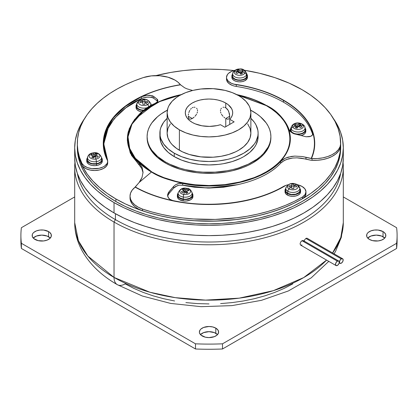 <?xml version="1.0" encoding="UTF-8"?>
<svg xmlns="http://www.w3.org/2000/svg" width="418" height="418" viewBox="0 0 418 418"><rect width="100%" height="100%" fill="white"/><g stroke="black" fill="none" stroke-linecap="round" stroke-linejoin="round"><path stroke-width="0.63" d="M115.891 201.528A131.675 76.024 0 0 0 259.39 218.008A131.675 76.024 0 0 0 340.675 147.768L340.043 155.224L338.146 162.602L335.006 169.839L330.654 176.861L325.131 183.606L318.485 190.007L310.788 196L302.11 201.528L292.537 206.539L282.155 210.98L271.073 214.815L259.39 218.008L247.226 220.521L234.691 222.334L221.906 223.426L209 223.792L196.094 223.426L183.309 222.334L170.774 220.521L158.61 218.008L146.927 214.815L135.845 210.98L125.463 206.539L115.891 201.528L107.212 196L99.515 190.007L92.869 183.606L87.346 176.861L82.994 169.839L79.854 162.602L77.957 155.224L77.325 147.768A131.675 76.024 0 0 0 115.891 201.528L115.891 198.947L115.891 201.528M340.675 145.323L340.069 148.432L338.371 151.4L335.654 154.106L332.038 156.436L327.675 158.291L322.748 159.587L317.461 160.277L312.047 160.324A26.334 15.205 0 0 0 340.675 145.323L340.064 136.132L338.178 128.734L335.048 121.481L330.695 114.438L325.167 107.677L318.516 101.26L310.804 95.252L302.11 89.713L289.162 83.156L274.84 77.633L259.39 73.234L244.342 70.234A131.675 76.024 180 0 1 302.11 89.713A131.675 76.024 180 0 1 340.675 143.468A131.675 76.024 180 0 1 340.675 143.599L340.675 145.323A131.675 76.024 0 0 0 340.675 145.192A131.675 76.024 180 0 1 259.39 215.427A131.675 76.024 180 0 1 115.891 198.947A131.675 76.024 180 0 1 77.325 145.192A131.675 76.024 0 0 0 81.923 165.105L79.519 159.023L77.994 152.847L77.325 145.145M114.03 212.924A134.309 77.544 0 0 0 260.398 229.733A134.309 77.544 0 0 0 343.309 158.093L342.666 165.69L340.727 173.219L337.525 180.602L333.089 187.766L327.451 194.647L320.674 201.173L312.821 207.286L303.97 212.924L294.204 218.034L283.618 222.569L272.311 226.478L260.398 229.733L247.989 232.298L235.203 234.143L222.167 235.261L209 235.637L195.833 235.261L182.797 234.143L170.011 232.298L157.602 229.733L145.689 226.478L134.382 222.569L123.796 218.034L114.03 212.924L105.179 207.286L97.326 201.173L90.549 194.647L84.911 187.766L80.475 180.602L77.273 173.219L75.334 165.69L74.691 158.093A134.309 77.544 0 0 0 114.03 212.924L114.03 202.599L114.03 212.924M333.365 118.487A134.309 77.544 180 0 1 343.309 147.768A134.309 77.544 180 0 1 260.398 219.413A134.309 77.544 180 0 1 114.03 202.599A134.309 77.544 180 0 1 74.691 147.768A134.309 77.544 180 0 1 84.635 118.487M84.911 118.095L80.475 125.259L77.273 132.642L75.334 140.171L74.691 147.768L75.334 155.371L77.273 162.9L80.475 170.283L84.911 177.446L90.549 184.322L97.326 190.854L105.179 196.962L114.03 202.599L123.796 207.715L134.382 212.245L145.689 216.158L157.602 219.413L170.011 221.974L182.797 223.823L195.833 224.941L209 225.312L222.167 224.941L235.203 223.823L247.989 221.974L260.398 219.413L272.311 216.158L283.618 212.245L294.204 207.715L303.97 202.599L312.821 196.962L320.674 190.854L327.451 184.322L333.089 177.446L337.525 170.283L340.727 162.9L342.666 155.371L343.309 147.768L342.666 140.171L340.727 132.642L337.525 125.259L333.089 118.095M77.34 146.483A131.675 76.024 0 0 0 77.325 147.768L77.325 145.192L77.957 152.643L79.854 160.021L82.994 167.257L87.346 174.285L92.869 181.025L99.515 187.426L107.212 193.419L115.891 198.947L125.463 203.958L135.845 208.399L146.927 212.234L158.61 215.427L170.774 217.94L183.309 219.753L196.094 220.845L209 221.211L221.906 220.845L234.691 219.753L247.226 217.94L236.713 219.513L215.202 221.127L193.529 220.688L182.812 219.696L172.273 218.196L161.985 216.2L152.016 213.723L142.434 210.782L138.212 208.895L134.732 206.555L132.145 203.859L130.557 200.917L130.024 197.85M155.935 75.611A131.675 76.024 180 0 1 233.939 70.543L221.906 69.534L209 69.169L196.094 69.534L183.309 70.626L170.774 72.439L155.935 75.611M340.675 147.768L340.675 145.192L340.043 152.643L338.146 160.021L335.006 167.257L330.654 174.285L325.131 181.025L318.485 187.426L310.788 193.419L302.11 198.947L292.537 203.958L282.155 208.399L271.073 212.234L259.39 215.427L247.226 217.94L257.467 215.876L267.384 213.332L276.909 210.322L285.969 206.873L294.507 203.002L302.46 198.743L302.46 197.019A131.675 76.024 180 0 1 142.434 209.063L142.434 210.782A131.675 76.024 0 0 0 302.46 198.743A13.167 7.602 0 0 0 305.966 193.576L305.966 191.857A13.167 7.602 180 0 1 302.46 197.019L294.507 201.283L285.969 205.149L276.909 208.603L267.384 211.607L257.467 214.152L247.221 216.216L236.713 217.788L215.202 219.408L193.529 218.964L182.812 217.971L172.273 216.472L161.985 214.481L152.016 212.004L142.434 209.063L138.212 207.171L134.732 204.836L132.145 202.134L130.557 199.193L130.024 196.126L130.573 193.064L132.187 190.122L135.134 187.149L142.987 191.157L151.494 194.699L160.564 197.735L170.11 200.238L180.038 202.181L190.253 203.545L200.65 204.324L211.127 204.501L221.587 204.083L231.922 203.064L242.032 201.46L251.814 199.287L261.177 196.564L270.028 193.32L278.278 189.584L285.849 185.399A13.167 7.602 180 0 1 288.023 184.772L285.849 185.399A105.738 61.049 180 0 1 135.134 187.149L135.312 186.971A105.43 60.871 0 0 0 284.522 185.911L285.243 185.623M181.804 185.09L194.511 187.243L209 188.069L223.489 187.243L238.26 184.599L207.767 188.063L181.799 185.09M258.115 133.149L257.88 130.369L255.999 124.919L254.379 122.296L250.873 118.331A49.115 28.356 180 0 1 258.115 133.149L257.88 135.928L255.999 141.378L254.379 144.001L249.839 148.902L243.731 153.202L236.285 156.724L232.152 158.156L227.794 159.347L218.583 160.961L209 161.505L199.417 160.961L190.206 159.347L181.715 156.724L174.269 153.202L174.269 156.64A49.115 28.356 0 0 1 159.885 136.587L160.831 142.12L163.621 147.439L168.161 152.345L174.269 156.64A49.115 28.356 0 0 0 227.794 162.785A49.115 28.356 0 0 0 258.115 136.587L258.115 133.149A49.115 28.356 180 0 1 227.794 159.347A49.115 28.356 180 0 1 174.269 153.202L174.269 156.64L181.715 160.167L190.206 162.785L199.417 164.399L209 164.948L218.583 164.399L223.259 163.725L232.152 161.599L240.157 158.511L243.731 156.64L249.839 152.345L254.379 147.439L255.999 144.821L257.88 139.366L258.115 136.587M147.12 137.125A61.89 35.729 0 0 0 147.11 137.663L147.408 141.169L148.301 144.633L149.775 148.035L151.823 151.337L157.544 157.513L165.241 162.931A61.89 35.729 0 0 0 232.685 170.675A61.89 35.729 0 0 0 270.89 137.663L270.89 136.587A61.89 35.729 180 0 1 232.685 169.598A61.89 35.729 180 0 1 165.241 161.855L165.241 162.931L169.739 165.282L179.824 169.175L185.315 170.675L196.925 172.707L202.934 173.224L215.066 173.224L226.964 171.855L232.685 170.675L243.386 167.372L248.261 165.282L252.759 162.931L260.456 157.513L263.58 154.508L268.225 148.035L269.699 144.633L270.592 141.169L270.89 137.663M270.89 136.587L270.592 133.086L269.699 129.617L268.225 126.215L266.177 122.918L260.456 116.737L256.84 113.921L250.638 110.153A61.89 35.729 180 0 1 252.759 111.324A61.89 35.729 180 0 1 270.89 136.587L270.592 140.093L269.699 143.562L268.225 146.964L263.58 153.432L260.456 156.442L256.84 159.258L248.261 164.211L238.176 168.099L232.685 169.598L226.964 170.779L215.066 172.148L202.934 172.148L196.925 171.631L185.315 169.598L179.824 168.099L169.739 164.211L165.241 161.855A61.89 35.729 180 0 1 147.11 136.587A61.89 35.729 180 0 1 167.362 110.153L161.16 113.921L157.544 116.737L151.823 122.918L149.775 126.215L148.301 129.617L147.408 133.086L147.11 136.587L147.408 140.093L148.301 143.562L149.775 146.964L151.823 150.261L157.544 156.442L165.241 161.855L165.241 162.931A61.89 35.729 0 0 1 147.11 137.663L147.11 136.587M174.269 153.202A49.115 28.356 180 0 1 159.885 133.149A49.115 28.356 180 0 1 167.127 118.331L163.621 122.296L160.831 127.615L160.12 130.369L160.12 135.928L160.831 138.682L163.621 144.001L168.161 148.902L174.269 153.202M215.798 333.287A9.614 5.549 0 0 0 200.488 334.63L203.66 332.597L209 331.662L214.34 332.597L217.512 334.63A9.614 5.549 0 0 0 215.798 333.287L215.798 328.125L215.798 333.287M202.202 335.973A9.614 5.549 180 0 1 199.386 332.049A9.614 5.549 180 0 1 205.322 326.923A9.614 5.549 180 0 1 215.798 328.125L212.678 326.923L209 326.5L203.66 327.435L201.006 328.966L200.117 329.927L199.386 332.049L199.574 333.136L201.006 335.137L205.322 337.18L209 337.603L214.34 336.668L216.994 335.137L217.882 334.175L218.614 332.049L217.882 329.927L215.798 328.125A9.614 5.549 180 0 1 218.614 332.049A9.614 5.549 180 0 1 212.678 337.18A9.614 5.549 180 0 1 202.202 335.973M383.024 236.74A9.614 5.549 0 0 0 367.72 238.082L370.891 236.05L376.231 235.115L381.571 236.05L384.738 238.082A9.614 5.549 0 0 0 383.024 236.74L383.024 231.577L383.024 236.74M369.434 239.425A9.614 5.549 180 0 1 366.617 235.501A9.614 5.549 180 0 1 372.553 230.375A9.614 5.549 180 0 1 383.024 231.577L378.107 230.057L374.356 230.057L370.891 230.888L368.237 232.418L367.349 233.38L366.8 234.42L366.8 236.583L367.349 237.628L369.434 239.425L372.553 240.627L378.107 240.946L381.571 240.115L384.22 238.584L385.657 236.583L385.657 234.42L384.22 232.418L383.024 231.577A9.614 5.549 180 0 1 385.84 235.501A9.614 5.549 180 0 1 379.91 240.627A9.614 5.549 180 0 1 369.434 239.425M48.566 236.74A9.614 5.549 0 0 0 33.262 238.082L36.429 236.05L41.769 235.115L47.109 236.05L50.28 238.082A9.614 5.549 0 0 0 48.566 236.74L48.566 231.577L48.566 236.74M34.976 239.425A9.614 5.549 180 0 1 32.16 235.501A9.614 5.549 180 0 1 38.09 230.375A9.614 5.549 180 0 1 48.566 231.577L43.644 230.057L39.893 230.057L36.429 230.888L33.78 232.418L32.891 233.38L32.343 234.42L32.343 236.583L33.78 238.584L38.09 240.627L43.644 240.946L47.109 240.115L49.763 238.584L51.2 236.583L51.2 234.42L49.763 232.418L48.566 231.577A9.614 5.549 180 0 1 51.383 235.501A9.614 5.549 180 0 1 45.447 240.627A9.614 5.549 180 0 1 34.976 239.425M20.952 238.082A188.1 108.596 0 0 0 21.386 248.459L195.499 348.983A188.1 108.596 0 0 0 222.501 348.983L396.614 248.459A188.1 108.596 0 0 0 397.048 238.082M20.9 235.501L20.9 240.663A188.1 108.596 0 0 0 21.386 248.459L21.386 243.297A188.1 108.596 180 0 1 20.9 235.501A188.1 108.596 180 0 1 21.386 227.706L74.691 196.93L21.386 227.706A188.1 108.596 180 0 0 21.386 243.297L21.386 248.459L195.499 348.983A188.1 108.596 0 0 0 222.501 348.983L222.501 343.821A188.1 108.596 180 0 1 195.499 343.821L195.499 348.983L195.499 343.821L21.386 243.297L195.499 343.821A188.1 108.596 180 0 0 222.501 343.821L222.501 348.983L396.614 248.459A188.1 108.596 0 0 0 397.1 240.663L397.1 235.501A188.1 108.596 180 0 1 396.614 243.297L396.614 248.459L396.614 243.297L222.501 343.821L396.614 243.297A188.1 108.596 180 0 0 396.614 227.706A188.1 108.596 180 0 1 397.1 235.501M343.309 196.93L396.614 227.706L343.309 196.93M167.576 195.331L167.921 197.019L169.729 199.234L172.759 200.535C210.5 208.775 255.393 202.986 283.488 186.433L284.522 185.911L283.488 186.433C251.845 204.836 205.75 207.903 172.759 200.541L169.729 199.234L168.642 198.21L167.597 195.708L168.151 193.027L173.71 186.323L175.45 184.834L178.92 183.465L182.723 183.455C219.001 191.021 262.718 181.193 280.588 161.484L282.683 159.692L285.212 158.239L288.133 157.147L294.836 156.097L302.204 156.531L311.144 158.526A105.43 60.871 0 0 0 283.55 100.398L283.482 102.18C299.016 111.256 308.777 122.113 312.779 134.758C308.777 122.113 299.016 111.256 283.488 102.185L283.488 100.419C299.016 109.5 308.782 120.358 312.779 132.997L312.779 134.476L312.779 132.997L312.883 134.011L311.844 135.719L309.404 136.702L306.096 136.775L293.713 133.671L290.703 131.837L289.078 129.648C285.745 120.306 278.294 112.254 266.726 105.493L266.726 105.493C278.294 112.254 285.745 120.306 289.078 129.648L289.982 131.127L293.713 133.671L306.096 136.775L310.773 136.32L312.565 134.936L312.894 133.776M107.666 163.417L106.454 166.134L103.617 168.407L99.547 169.938L94.792 170.507L90.006 170.048L85.831 168.616L82.837 166.406L81.923 165.105L81.923 163.381A131.675 76.024 180 0 1 77.325 143.468A131.675 76.024 180 0 1 143.285 77.591A26.334 15.205 180 0 1 174.917 80.068L177.869 82.095L180.539 84.828A105.43 60.871 0 0 0 107.546 160L107.248 159.169C92.827 123.153 129.204 102.562 141.456 96.757L146.927 95.32L149.743 95.278L152.993 96.035L153.683 96.459L153.683 98.225L152.11 97.462L152.11 95.691L152.993 96.035L157.152 99.186L157.837 100.116L157.377 101.757L155.198 103.377C142.888 108.56 133.922 117.986 128.31 131.654C124.444 147.371 133.854 158.077 139.22 163.292L142.099 167.404L143.045 172.263L142.021 177.431L139.137 182.483L151.462 171.986A1.317 0.758 -60 0 1 151.677 171.835L157.57 174.917L163.96 177.655L177.974 181.982L193.184 184.641L209 185.54L224.816 184.641L240.026 181.982L254.039 177.655L260.43 174.917L266.323 171.835L271.669 168.428L276.408 164.739L280.499 160.799L283.9 156.651L286.581 152.324L288.514 147.867L289.679 143.327L290.071 138.739L289.679 134.152L288.514 129.606L286.581 125.149L283.9 120.828L280.499 116.674L276.408 112.735L271.669 109.046L266.323 105.639L260.43 102.556L254.039 99.818L247.216 97.457L237.215 94.86L266.323 105.639A1.317 0.758 -60 0 1 266.538 105.545L236.698 94.593A81.374 46.983 180 0 1 266.538 105.545L236.342 94.411L266.538 105.545A1.317 0.758 120 0 0 266.323 105.639C285.395 113.994 307.972 146.885 266.323 171.835C247.09 183.199 218.64 187.102 197.536 185.069C176.161 182.441 160.873 178.026 151.677 171.835A1.317 0.758 120 0 0 151.462 171.986C160.695 178.204 176.035 182.635 197.495 185.273C218.677 187.311 247.237 183.397 266.538 171.986C308.343 146.948 285.682 113.926 266.538 105.545A81.374 46.983 180 0 1 266.538 171.986A81.374 46.983 180 0 1 151.462 171.986L139.137 182.483L135.312 186.971A105.43 60.871 0 0 0 284.522 185.911L285.849 185.399M305.966 191.857A13.167 7.602 180 0 0 302.11 186.48L297.574 184.772A13.167 7.602 180 0 1 302.11 186.48L304.915 188.879L305.966 191.71L305.103 194.558L302.46 197.019L302.46 198.743L305.103 196.282L305.966 193.429M167.597 195.708L167.675 194.354L169.003 191.768L169.003 193.539L173.71 188.095L173.71 186.323L175.45 184.834L177.681 183.784L180.189 183.298L182.723 183.455L182.723 185.221C219.001 192.787 262.718 182.959 280.588 163.255L280.588 161.484L285.212 158.239L291.351 156.436L294.836 156.097L302.204 156.531L305.976 157.272L305.976 159.044L310.898 160.235L301.451 158.192L296.973 157.842L292.684 158.025L288.702 158.756L284.115 160.564L280.588 163.255L280.588 161.484C262.718 181.193 219.001 191.021 182.723 183.455L182.723 185.221L178.967 185.226L177.154 185.744L173.71 188.095L173.71 186.323L169.003 191.768L169.003 193.539L167.749 195.812L169.003 193.539L173.71 188.095L175.523 186.553L178.967 185.226L182.723 185.221C219.001 192.787 262.718 182.959 280.588 163.255L282.213 161.797L286.293 159.545L292.684 158.025L296.973 157.842L305.976 159.044L305.976 157.272L312.047 158.6A26.334 15.205 180 0 0 340.675 143.599L340.069 146.708L338.371 149.681L335.654 152.387L332.038 154.712L327.675 156.567L322.748 157.863L317.461 158.553L311.452 158.574L313.97 150.809L314.733 142.93L313.73 135.056L310.971 127.323L306.509 119.856L300.417 112.787L292.793 106.235L283.77 100.299A1.317 0.763 -60 0 1 283.55 100.398A1.317 0.763 120 0 0 283.77 100.299A105.738 61.049 180 0 1 311.452 158.574L311.144 158.526A105.43 60.871 0 0 0 283.55 100.398A105.43 60.871 0 0 0 234.785 84.415L236.264 84.682L236.264 86.442L234.388 86.071L236.264 86.442C254.405 89.3 270.143 94.546 283.482 102.18L283.482 102.18C270.143 94.546 254.405 89.3 236.264 86.442L236.264 84.682C254.4 87.54 270.143 92.786 283.482 100.419L283.55 100.398A105.43 60.871 0 0 0 234.785 84.415L236.264 84.682C254.4 87.54 270.143 92.786 283.482 100.419C299.016 109.5 308.782 120.358 312.779 132.997L312.894 133.755M127.929 138.734L128.044 143.52M311.206 160.282L312.047 160.324L311.206 160.282M127.375 139.711L131.466 155.35L140.652 166.667L141.754 168.438L142.956 172.409L141.754 168.438L139.22 165.063L139.22 163.292L142.099 167.404L143.045 172.263L142.021 177.431L140.803 179.991L139.137 182.483L134.789 187.431A26.334 15.205 180 0 0 130.024 196.157L130.024 197.876A26.334 15.205 0 0 0 142.434 210.782L142.434 209.063A26.334 15.205 180 0 1 130.024 196.157M157.596 101.407L157.152 100.952L157.596 101.407M107.645 160.481L107.551 162.315L106.992 163.642L104.693 166.019L103.027 166.991L98.941 168.349L91.939 168.637L87.555 167.634L84.07 165.805L81.923 163.381L79.519 157.299L77.994 151.123L77.346 144.894L77.586 138.661L78.715 132.454L80.716 126.325L83.584 120.311L87.294 114.448L91.824 108.784L97.143 103.356L103.215 98.199L110.002 93.345L117.453 88.825L125.52 84.676L134.152 80.92L143.285 77.591L151.295 75.888L159.828 75.747L167.989 77.194L174.917 80.068A26.334 15.205 180 0 1 180.163 84.389L180.409 84.697L170.466 86.62L160.904 89.102L151.812 92.122L143.285 95.644L135.401 99.636L128.242 104.061L121.878 108.873L116.371 114.025L111.778 119.47L108.137 125.144L105.488 131.001L103.863 136.984L103.267 143.029L103.711 149.08L105.19 155.073L107.692 160.951A105.738 61.049 180 0 1 180.409 84.697L184.578 87.749L186.867 88.804L192.646 90.466L186.867 88.804L184.578 87.749L180.539 84.828A105.43 60.871 0 0 0 107.546 160L103.659 143.463L106.162 130.249L113.555 117.688L125.468 106.376L141.456 96.757L141.456 98.517L142.737 97.995L141.456 98.517L141.456 96.757L144.027 95.826L146.927 95.32L152.11 95.691L152.11 97.462L147.69 97.028L142.737 97.995L146.42 97.143L151.159 97.227L153.683 98.225L157.152 100.952L157.152 99.186L157.889 100.508M103.711 143.28L106.731 130.604L114.281 118.576L125.975 107.755L141.456 98.517C127.918 104.385 116.951 113.842 108.544 126.884L103.669 144.309M226.504 77.387A13.167 7.602 180 0 1 234.895 70.302L231.739 71.316L228.526 73.338L227.439 74.571L226.504 77.262L226.681 78.636L228.301 81.217L231.4 83.302L234.785 84.415L233.385 84.065A105.738 61.049 180 0 1 283.77 100.299L272.755 94.766L260.534 90.163L247.325 86.573L233.385 84.065A13.167 7.602 180 0 1 226.504 77.387L226.504 79.106A13.167 7.602 0 0 0 234.388 86.071L234.388 86.071A105.498 60.908 0 0 0 234.388 86.071L232.241 85.387L228.782 83.386L226.833 80.794L226.504 79.086M340.675 143.468L340.675 145.192A131.675 76.024 0 0 0 340.675 145.056M289.653 143.478L288.634 148.432M151.462 171.986A81.374 46.983 180 0 1 181.302 94.593L160.01 101.255L142.757 111.481L131.811 123.895L127.704 136.702L129.366 148.432L134.983 158.286L151.462 171.986M151.677 171.835L135.307 158.244L129.705 148.479L127.997 136.853L131.973 124.146L142.705 111.799L159.713 101.574L180.785 94.86L170.784 97.457L163.96 99.818L157.57 102.556L151.677 105.639L146.331 109.046L141.592 112.735L137.501 116.674L134.1 120.828L131.419 125.149L129.486 129.606L128.321 134.152L127.929 138.739L128.321 143.327L129.486 147.867L131.419 152.324L134.1 156.651L137.501 160.799L141.592 164.739L146.331 168.428L151.677 171.835M312.047 158.6L312.047 160.324L312.047 158.6M167.749 195.812L167.665 196.178M143.013 173.031L142.956 172.409M139.22 163.297L139.22 165.063M139.22 163.292L130.385 151.541L127.359 138.839L127.359 140.594L130.275 153.077L138.797 164.65M127.359 138.839L129.204 128.864L134.633 119.381L156.828 102.316L157.732 101.198L157.837 100.116M157.826 102.708L157.842 101.914M81.923 165.105A13.172 7.602 0 0 0 96.453 170.429A13.172 7.602 0 0 0 107.698 162.905L107.698 161.186A13.172 7.602 180 0 1 96.453 168.705A13.172 7.602 180 0 1 81.923 163.381L81.923 165.105M157.152 100.952L157.152 99.186L153.683 96.459L153.683 98.225L157.152 100.952M224.821 107.369L225.762 107.776L224.821 107.369M222.972 107.306L223.876 107.212L222.972 107.306M221.441 108.189L220.903 108.931L221.441 108.189M220.563 109.829L220.443 110.843L220.563 109.829M220.563 111.935L220.897 113.053L220.563 111.935M221.441 114.171L222.141 115.243L221.441 114.171M222.966 116.241L222.141 115.243L222.966 116.241M224.821 117.907L223.881 117.139L224.821 117.907M228.724 119.041L227.449 119.203L225.762 118.529L229.754 116.22L225.762 118.529L225.762 126.696L225.762 118.529L227.449 119.203L228.724 119.041L229.498 118.022L229.754 116.22L228.724 111.444L227.455 109.276L225.762 107.776L225.762 103.047L225.762 107.776L228.15 110.295L229.498 113.895L229.691 117.207L229.168 118.644M193.179 117.913L192.238 118.529L188.246 116.22L188.502 118.017L189.276 119.041L190.545 119.203L192.238 118.529L194.124 117.139L193.179 117.913M195.028 116.241L195.859 115.237L195.028 116.241M196.559 114.171L195.859 115.237L196.559 114.171M197.437 111.935L197.097 113.059L197.437 111.935M197.437 109.829L197.557 110.848L197.437 109.829M196.559 108.189L197.103 108.931L196.559 108.189M195.034 107.306L194.119 107.212L195.034 107.306M193.179 107.369L192.238 107.776L193.179 107.369M192.238 122.396A23.701 13.684 180 0 1 185.299 112.719A23.701 13.684 180 0 1 199.929 100.08A23.701 13.684 180 0 1 225.762 103.047A23.701 13.684 180 0 1 232.701 112.719A23.701 13.684 180 0 1 229.754 119.329L229.754 124.392L229.754 119.329L234.137 121.857L224.827 127.234L220.443 124.705L216.968 125.609L209.486 126.403L201.951 125.787L195.149 123.822L192.238 122.396L189.291 120.321L187.102 117.96L185.754 115.389L185.299 112.719L185.754 110.049L187.102 107.483L189.291 105.117L192.238 103.047L195.833 101.344L199.929 100.08L204.376 99.301L209 99.035L213.624 99.301L218.071 100.08L222.167 101.344L225.762 103.047L228.233 104.725L231.629 108.654L232.465 110.801L232.695 113.001L232.314 115.19L231.321 117.322L229.754 119.329L234.137 121.857L224.827 127.234L220.443 124.705A23.701 13.684 180 0 1 192.238 122.396M188.309 115.096L188.502 113.895L188.309 115.096M188.826 112.656L189.276 111.439L188.826 112.656M189.85 110.295L189.276 111.439L189.85 110.295M191.355 108.419L190.551 109.27L191.355 108.419M167.127 112.719L167.931 117.437L170.314 121.972L174.186 126.152L179.39 129.815L185.738 132.819L192.975 135.056L200.833 136.43L209 136.895L217.167 136.43L225.025 135.056L232.262 132.819L238.61 129.815L243.814 126.152L247.686 121.972L250.069 117.437L250.873 112.719L250.069 108.006L249.071 105.702L245.93 101.323L241.369 97.384L238.61 95.628L232.262 92.618L225.025 90.387L213.107 88.663L200.833 89.008L192.975 90.387L185.738 92.618L179.39 95.628L176.631 97.384L172.07 101.323L168.929 105.702L167.931 108.006L167.127 112.719L167.127 133.149A41.873 24.176 0 0 0 179.39 150.245L179.39 129.815A41.873 24.176 180 0 1 167.127 112.719A41.873 24.176 180 0 1 192.975 90.387A41.873 24.176 180 0 1 238.61 95.628A41.873 24.176 180 0 1 250.873 112.719A41.873 24.176 180 0 1 225.025 135.056A41.873 24.176 180 0 1 179.39 129.815L179.39 150.245A41.873 24.176 0 0 0 225.025 155.486A41.873 24.176 0 0 0 250.873 133.149L250.069 137.867L247.686 142.402L243.814 146.582L238.61 150.245L235.564 151.839L228.74 154.472L221.153 156.285L213.107 157.21L200.833 156.86L189.26 154.472L182.436 151.839L176.631 148.484L172.07 144.544L170.314 142.402L167.931 137.867L167.127 133.149L167.931 128.43L170.314 123.895M247.686 123.895L250.069 128.43L250.873 133.149L250.873 112.719M188.831 118.644L188.246 116.22L192.238 118.529L190.545 119.203L189.276 119.041M298.086 187.254L298.086 187.254A5.371 3.104 180 0 0 296.597 184.51A2.367 1.369 -60 0 1 297.292 184.599A2.367 1.369 -60 0 1 297.773 185.514A7.033 4.06 180 0 1 299.816 188.131A7.033 4.06 180 0 1 295.688 192.087A7.033 4.06 180 0 1 287.824 191.256A2.367 1.369 -60 0 1 289 188.899A5.371 3.104 180 0 1 287.511 187.254A5.371 3.104 180 0 1 290.311 183.957A5.371 3.104 180 0 1 296.597 184.51A5.371 3.104 0 0 0 289 184.51A5.371 3.104 0 0 0 289 188.899A18.173 10.492 -60 0 1 291.785 186.674L288.979 186.982L288.979 185.811L291.785 185.503L291.785 184.192L293.812 184.192L293.812 185.503A18.173 10.492 -60 0 1 296.597 184.51A18.173 10.492 120 0 0 293.812 185.503L296.618 185.811L296.618 186.982L293.812 186.674L293.812 188.602L291.785 188.602L291.785 186.674A18.173 10.492 120 0 0 289 188.899A5.371 3.104 0 0 0 296.597 188.899A5.371 3.104 0 0 0 296.597 184.51A5.371 3.104 180 0 1 296.597 188.899A5.371 3.104 180 0 1 289 188.899L289 188.899A5.371 3.104 0 0 0 294.408 189.667A5.371 3.104 0 0 0 298.086 187.254A5.371 3.104 180 0 1 294.408 189.662A5.371 3.104 180 0 1 289 188.899A2.367 1.369 120 0 0 287.824 191.256A7.033 4.06 0 0 0 295.239 192.191A7.033 4.06 0 0 0 299.81 188.696M297.292 184.599A2.367 1.369 120 0 0 296.843 184.484M300.025 190.065L299.899 191.157L298.818 192.667L295.568 194.208L291.388 194.443L287.678 193.299A7.242 4.18 0 0 0 295.777 194.156A7.242 4.18 0 0 0 300.025 190.085L299.816 188.131L297.287 184.594C292.004 182.274 288.169 183.455 285.781 188.131A7.033 4.06 180 0 0 287.824 191.256L287.678 193.299L286.105 191.946L285.572 190.065M287.307 195.018A7.77 4.483 0 0 0 295.772 195.995A7.77 4.483 0 0 0 300.568 191.846L299.978 193.565L298.29 195.018L295.772 195.995L292.799 196.335L289.826 195.995L287.307 195.018L285.619 193.565L285.029 191.846A7.77 4.483 0 0 0 287.307 195.018L287.307 193.513L287.307 195.018M299.852 188.461A7.77 4.483 180 0 1 300.568 190.342A7.77 4.483 180 0 1 295.772 194.485A7.77 4.483 180 0 1 287.307 193.513A7.77 4.483 180 0 1 285.029 190.342A7.77 4.483 180 0 1 285.745 188.461L285.029 190.342L285.619 192.061L286.34 192.834L288.483 194.072L292.799 194.83L297.114 194.072L299.257 192.834L299.978 192.061L300.568 190.342L299.978 188.628M285.781 188.131L285.572 190.085A7.242 4.18 0 0 0 287.678 193.299L287.824 191.256A7.033 4.06 0 0 1 285.896 187.614M289 188.899A5.371 3.104 180 0 1 287.511 187.254L287.511 187.254A5.371 3.104 0 0 0 289 188.899L289 188.899M293.812 184.192L291.785 184.192L291.785 188.602L293.812 188.602L293.812 186.674L296.618 186.982L296.618 185.811L293.812 185.503L293.812 186.674L293.812 184.192L293.812 185.503M291.785 185.989L293.812 185.989L291.785 185.989M291.785 185.503L288.979 185.811L288.979 186.982L291.785 186.674L291.785 184.192M291.785 188.602L291.785 186.674M293.812 186.674L293.812 188.602M138.536 102.964L138.536 102.969A5.371 3.104 0 0 0 142.214 105.378A5.371 3.104 0 0 0 147.622 104.61L147.622 104.61A5.371 3.104 180 0 1 142.214 105.378A5.371 3.104 180 0 1 138.536 102.964A5.371 3.104 180 0 1 140.025 100.226A2.367 1.369 -120 0 0 139.33 100.31A2.367 1.369 60 0 1 139.779 100.2M147.622 104.61A5.371 3.104 180 0 1 140.025 104.61A5.371 3.104 180 0 1 140.025 100.226A5.371 3.104 0 0 0 140.025 104.61A5.371 3.104 0 0 0 147.622 104.61A18.173 10.492 -120 0 0 144.837 102.384L144.837 104.312L142.81 104.312L142.81 102.384L140.004 102.692L140.004 101.522L142.81 101.213A18.173 10.492 -120 0 0 140.025 100.226A18.173 10.492 60 0 1 142.81 101.213L142.81 99.902L144.837 99.902L144.837 101.213L147.643 101.522L147.643 102.692L144.837 102.384A18.173 10.492 60 0 1 147.622 104.61A5.371 3.104 0 0 0 147.622 100.226A5.371 3.104 0 0 0 140.025 100.226A5.371 3.104 180 0 1 146.31 99.667A5.371 3.104 180 0 1 149.111 102.964A5.371 3.104 180 0 1 147.622 104.61A2.367 1.369 60 0 1 148.798 106.966A2.367 1.369 -120 0 0 147.622 104.61A5.371 3.104 0 0 0 149.111 102.969A5.371 3.104 180 0 1 147.622 104.61L147.622 104.61M136.811 104.411A7.033 4.06 0 0 0 141.383 107.907A7.033 4.06 0 0 0 148.798 106.966A7.033 4.06 180 0 1 140.934 107.797A7.033 4.06 180 0 1 136.806 103.847A7.033 4.06 180 0 1 138.849 101.229A2.367 1.369 60 0 1 139.33 100.31L136.806 103.847L136.597 105.796A7.242 4.18 0 0 0 144.09 110.232L141.054 109.918L138.703 109.014L137.13 107.656L136.597 105.78M142.308 111.961L139.507 111.292L137.365 110.054L136.644 109.276L136.054 107.562A7.77 4.483 0 0 0 141.968 111.914M143.688 110.54A7.77 4.483 180 0 1 136.054 106.057A7.77 4.483 180 0 1 136.77 104.176M150.877 104.176A7.77 4.483 180 0 1 151.499 105.362L150.877 104.176M136.644 104.338L136.054 106.057L136.644 107.771L137.365 108.549L139.507 109.788L143.823 110.54M151.05 105.796L150.841 103.847A7.033 4.06 180 0 1 148.798 106.966A7.033 4.06 0 0 0 150.726 103.324M144.837 99.902L144.837 101.213L144.837 99.902L142.81 99.902L142.81 102.384L142.81 99.902M144.837 102.384L144.837 104.312L144.837 102.384L147.643 102.692L147.643 101.522L144.837 101.213M142.81 101.699L144.837 101.699L142.81 101.699M142.81 101.213L140.004 101.522L140.004 102.692L142.81 102.384L142.81 104.312L142.81 102.384M142.81 104.312L144.837 104.312M292.746 126.821L292.746 126.821A5.371 3.104 0 0 0 292.846 127.077A5.371 3.104 180 0 1 292.746 126.821A5.371 3.104 180 0 1 296.864 123.247A5.371 3.104 180 0 1 303.222 125.473A2.367 1.871 -24.9 0 1 304.691 126.414A2.367 1.871 -24.9 0 1 304.826 126.905A7.033 4.06 180 0 1 305.051 127.699A7.033 4.06 180 0 1 299.168 131.957A7.033 4.06 180 0 1 291.241 129.005A2.367 1.871 -24.9 0 1 292.846 127.077L292.846 127.077A18.173 14.332 -24.9 0 1 296.649 125.87L294.22 125.369L295.233 124.355L297.663 124.857L299.063 123.765L300.819 124.35L299.419 125.442A18.173 14.332 -24.9 0 1 303.222 125.473A5.371 3.104 0 0 0 296.644 123.279A5.371 3.104 0 0 0 292.846 127.077A5.371 3.104 0 0 0 299.424 129.272A5.371 3.104 0 0 0 303.222 125.473A18.173 14.332 155.1 0 0 299.419 125.442L301.848 126.56L300.835 127.574L298.405 126.455L296.999 128.169L295.244 127.584L296.649 125.87A18.173 14.332 155.1 0 0 292.846 127.077A2.367 1.871 155.1 0 0 291.241 129.005A7.033 4.06 180 0 1 291.017 127.699C293.394 120.603 302.575 122.552 304.696 126.429A2.367 1.871 155.1 0 0 303.557 125.536M291.116 127.229A7.033 4.06 0 0 0 291.241 129.005L291.038 130.996L291.241 129.005A7.033 4.06 0 0 0 298.865 131.983A7.033 4.06 0 0 0 305.062 128.049M291.017 127.699L290.803 129.653A7.242 4.18 0 0 0 291.038 130.996L290.855 129.366M291.304 127.668L290.332 129.324L290.28 130.207L291.064 131.895L292.908 133.285L297.02 134.361L300.046 134.246L303.876 132.867L305.736 130.5L305.537 128.749A7.77 4.483 180 0 1 305.804 129.909A7.77 4.483 180 0 1 299.048 134.361A7.77 4.483 180 0 1 290.531 131.074L290.531 131.686L290.531 131.074A7.77 4.483 180 0 1 290.264 129.909A7.77 4.483 180 0 1 290.98 128.033M290.374 130.667A7.77 4.483 0 0 0 290.264 131.419A7.77 4.483 0 0 0 290.264 131.43L290.264 129.909M305.783 131.121L305.391 132.861L304.759 133.661L302.763 134.977L300.808 135.604A7.77 4.483 0 0 0 305.804 131.419L305.804 129.909M305.537 128.749L304.999 127.929M305.03 128.828L305.213 130.458L304.304 132.004L302.444 133.227L299.91 133.948L297.088 134.058L294.413 133.535L292.286 132.459L291.038 130.996A7.242 4.18 0 0 0 299.199 134.037A7.242 4.18 0 0 0 305.26 129.653L304.696 126.429M303.322 126.821L303.322 126.821A5.371 3.104 180 0 0 303.222 125.473A5.371 3.104 180 0 1 299.424 129.272A5.371 3.104 180 0 1 292.846 127.077A5.371 3.104 0 0 0 298.259 129.376A5.371 3.104 0 0 0 303.322 126.821A5.371 3.104 180 0 1 298.259 129.371A5.371 3.104 180 0 1 292.846 127.077L292.846 127.077M298.405 126.455L300.835 127.574L301.848 126.56L299.419 125.442L299.419 126.879L299.419 125.442L300.819 124.35L299.063 123.765L299.063 125.562L299.419 125.677L299.063 125.562L299.063 123.765L297.663 124.857L297.663 126.962L299.063 125.562L297.663 126.962L297.663 124.857L295.233 124.355L295.233 125.536L295.233 124.355L294.22 125.369L296.649 125.87L296.649 127.976L296.649 125.87L295.244 127.584L296.999 128.169L298.405 126.455M296.649 126.623L297.663 126.962L296.649 126.623M192.322 194.542L192.139 196.167L189.918 198.231L186.088 199.234L183.267 199.125L183.324 197.05L183.267 199.125A7.242 4.18 0 0 0 192.374 194.83L192.16 192.876A7.033 4.06 180 0 1 183.324 197.05A2.367 0.502 -81.2 0 1 183.753 194.448A5.371 3.104 180 0 1 179.855 191.998A5.371 3.104 180 0 1 186.532 188.455A5.371 3.104 0 0 0 179.954 190.645A5.371 3.104 0 0 0 183.753 194.443A18.173 3.84 -81.2 0 1 184.772 191.632L182.342 192.75L181.328 191.737L183.758 190.618L182.358 189.526L184.113 188.941L185.514 190.033A18.173 3.84 -81.2 0 1 186.532 188.455A18.173 3.84 98.8 0 0 185.514 190.033L187.943 189.532L188.957 190.545L186.527 191.047L187.933 192.755L186.177 193.341L184.772 191.632A18.173 3.84 98.8 0 0 183.753 194.443A5.371 3.104 0 0 0 190.331 192.254A5.371 3.104 0 0 0 186.532 188.455A5.371 3.104 180 0 1 190.331 192.254A5.371 3.104 180 0 1 183.753 194.448L183.753 194.448A5.371 3.104 0 0 0 190.43 191.998A5.371 3.104 180 0 1 183.753 194.443A2.367 0.502 98.8 0 0 183.324 197.05A7.033 4.06 0 0 0 192.175 193.153M192.16 192.876C190.88 189.725 189.067 188.22 186.715 188.351A2.367 0.502 -81.2 0 0 186.538 188.455A5.371 3.104 180 0 1 190.43 191.998L190.43 191.998M178.152 192.708A7.033 4.06 0 0 0 183.324 197.05A7.033 4.06 180 0 1 178.125 192.876C179.954 188.931 182.818 187.421 186.715 188.351A2.367 0.502 98.8 0 0 186.627 188.372M192.912 196.575L192.113 198.576L190.268 199.966L186.156 201.042L183.131 200.927A7.77 4.483 0 0 0 192.912 196.591L192.912 195.086A7.77 4.483 180 0 1 183.131 199.423L183.131 200.927L179.301 199.548L177.786 198.033L177.394 196.298M192.196 193.21A7.77 4.483 180 0 1 192.912 195.086M177.373 195.086L177.373 196.591A7.77 4.483 0 0 0 183.131 200.927L183.131 199.423A7.77 4.483 180 0 1 177.373 195.086A7.77 4.483 180 0 1 178.089 193.21M178.178 193.106L177.64 193.926L177.441 195.671L178.418 197.333L181.71 199.109L184.636 199.564L189.03 198.973L191.308 197.819L192.113 197.071L192.897 195.384L192.499 193.644L191.872 192.844M178.125 192.876L177.916 194.83A7.242 4.18 0 0 0 183.267 199.125L179.698 197.845L178.287 196.434L177.916 194.814M183.753 194.443A5.371 3.104 180 0 1 179.855 191.998L179.855 191.998A5.371 3.104 0 0 0 183.753 194.448L183.753 194.443M183.758 192.055L183.758 190.618L181.328 191.737L182.342 192.75L184.772 191.632L186.177 193.341L187.933 192.755L186.527 191.047L186.569 193.194L186.527 191.047L188.957 190.545L187.943 189.532L187.943 190.712L187.943 189.532L185.514 190.033L185.514 192.139L186.527 191.799L185.514 192.139L185.514 190.033L184.113 188.941L184.113 190.733L185.514 192.139L184.113 190.733L184.113 188.941L182.358 189.526L183.758 190.618L183.758 192.055M183.758 190.854L184.113 190.733L183.758 190.854M89.243 156.583L89.243 156.583A5.371 3.104 0 0 0 95.921 159.028L95.921 159.028A5.371 3.104 180 0 1 89.243 156.583A5.371 3.104 180 0 1 93.141 153.035A2.367 0.502 -98.8 0 0 92.953 152.936A2.367 0.502 81.2 0 1 93.047 152.957M87.498 157.732A7.033 4.06 0 0 0 96.349 161.635A2.367 0.502 -98.8 0 0 95.921 159.028A18.173 3.84 -98.8 0 0 94.902 156.217L93.496 157.926L91.741 157.34L93.146 155.632L90.716 155.13L91.73 154.117L94.16 154.618A18.173 3.84 -98.8 0 0 93.141 153.035A5.371 3.104 0 0 0 89.342 156.834A5.371 3.104 0 0 0 95.921 159.028A5.371 3.104 0 0 0 99.719 155.23A5.371 3.104 0 0 0 93.141 153.035A18.173 3.84 81.2 0 1 94.16 154.618L95.56 153.521L97.316 154.106L95.915 155.203L98.345 156.322L97.331 157.335L94.902 156.217A18.173 3.84 81.2 0 1 95.921 159.028A2.367 0.502 81.2 0 1 96.349 161.635A7.033 4.06 180 0 1 87.514 157.461C88.245 154.78 90.063 153.27 92.958 152.936C96.856 152.006 99.719 153.516 101.548 157.461A7.033 4.06 180 0 1 96.349 161.635L96.401 163.71L96.349 161.635A7.033 4.06 0 0 0 101.522 157.288M87.514 157.461L87.299 159.41A7.242 4.18 0 0 0 96.401 163.71L92.2 163.631L89.755 162.816L87.534 160.752L87.346 159.127M102.279 160.883L101.887 162.618L100.372 164.133L97.964 165.199L95.038 165.653L92.033 165.423L89.405 164.551L87.561 163.161L86.761 161.155A7.77 4.483 0 0 0 96.542 165.507L96.542 164.002A7.77 4.483 180 0 1 86.761 159.671A7.77 4.483 180 0 1 87.477 157.79M96.542 165.507A7.77 4.483 0 0 0 102.3 161.176L102.3 159.671A7.77 4.483 180 0 1 96.542 164.002L96.542 165.507M101.584 157.79A7.77 4.483 180 0 1 102.3 159.671M87.801 157.429L87.174 158.229L86.777 159.963L87.022 160.831L88.365 162.403L90.643 163.558L95.038 164.149L99.259 163.229L101.255 161.912L102.232 160.256L102.034 158.511L101.496 157.685M101.527 158.589L101.71 160.219L100.801 161.761L98.935 162.989L96.401 163.71A7.242 4.18 0 0 0 101.757 159.41L101.548 157.461M93.141 153.035A5.371 3.104 180 0 1 99.818 156.583A5.371 3.104 180 0 1 95.921 159.028A5.371 3.104 0 0 0 99.818 156.583A5.371 3.104 180 0 1 95.921 159.028L95.921 159.028M93.099 157.779L93.146 155.632L91.741 157.34L93.496 157.926L94.902 156.217L97.331 157.335L98.345 156.322L95.915 155.203L95.915 156.64L95.915 155.203L97.316 154.106L95.56 153.521L95.56 155.318L95.915 155.439L95.56 155.318L95.56 153.521L94.16 154.618L94.16 156.724L95.56 155.318L94.16 156.724L94.16 154.618L91.73 154.117L91.73 155.292L91.73 154.117L90.716 155.13L93.146 155.632L93.099 157.779M93.146 156.384L94.16 156.724L93.146 156.384M246.855 75.329L246.667 76.954L246.463 74.968L246.667 76.954A7.242 4.18 0 0 0 246.902 75.616L246.688 73.662A7.033 4.06 180 0 1 246.463 74.968A2.367 1.871 -155.1 0 0 244.859 73.04A18.173 14.332 -155.1 0 0 241.055 71.833L242.461 73.542L240.705 74.127L239.3 72.418L236.87 73.537L235.856 72.523L238.286 71.405A18.173 14.332 -155.1 0 0 234.482 71.431A5.371 3.104 0 0 0 238.281 75.23A5.371 3.104 0 0 0 244.859 73.04A5.371 3.104 0 0 0 241.061 69.242A5.371 3.104 0 0 0 234.482 71.431A18.173 14.332 24.9 0 1 238.286 71.405L236.886 70.313L238.641 69.728L240.042 70.82L242.471 70.318L243.485 71.332L241.055 71.833A18.173 14.332 24.9 0 1 244.859 73.04L244.859 73.04A5.371 3.104 0 0 0 244.958 72.784A5.371 3.104 180 0 1 244.859 73.04A2.367 1.871 24.9 0 1 246.463 74.968A7.033 4.06 0 0 0 246.589 73.192M244.859 73.04A5.371 3.104 180 0 1 239.446 75.334A5.371 3.104 180 0 1 234.383 72.784A5.371 3.104 0 0 0 239.446 75.334A5.371 3.104 0 0 0 244.859 73.04L244.859 73.04A5.371 3.104 180 0 1 238.281 75.235A5.371 3.104 180 0 1 234.482 71.436A5.371 3.104 180 0 1 240.841 69.21A5.371 3.104 180 0 1 244.958 72.784L244.958 72.784M232.878 72.863A7.033 4.06 0 0 0 232.643 74.012A7.033 4.06 0 0 0 238.84 77.947A7.033 4.06 0 0 0 246.463 74.968A7.033 4.06 180 0 1 238.537 77.92A7.033 4.06 180 0 1 232.654 73.662A7.033 4.06 180 0 1 232.878 72.863A2.367 1.871 24.9 0 1 233.014 72.377A2.367 1.871 24.9 0 1 234.148 71.494M247.44 77.361L247.179 78.542A7.77 4.483 0 0 0 247.44 77.377L247.44 75.872A7.77 4.483 180 0 1 247.179 77.032L247.179 78.542L244.796 80.752L242.168 81.625L239.164 81.855L236.238 81.4L233.829 80.334L232.314 78.819L231.922 77.084M246.724 73.991A7.77 4.483 180 0 1 247.44 75.872M231.901 75.872L231.901 77.377A7.77 4.483 0 0 0 238.657 81.823A7.77 4.483 0 0 0 247.179 78.542L247.179 77.032A7.77 4.483 180 0 1 238.657 80.319A7.77 4.483 180 0 1 231.901 75.872A7.77 4.483 180 0 1 232.168 74.712L231.969 76.457L232.314 77.314L233.829 78.83L236.238 79.895L240.684 80.319L243.558 79.76L246.641 77.858L247.425 76.165L247.028 74.43L246.401 73.631M232.706 73.892L232.168 74.712M246.688 73.662C245.12 70.088 242.801 68.542 239.733 69.017C237.063 68.839 234.822 69.963 233.009 72.387L232.445 75.616A7.242 4.18 0 0 0 238.506 80A7.242 4.18 0 0 0 246.667 76.954L245.418 78.417L243.292 79.493L240.616 80.021L237.8 79.911L235.266 79.19L233.401 77.962L232.492 76.421L232.674 74.791M234.383 72.784L234.383 72.784A5.371 3.104 180 0 1 234.482 71.431A2.367 1.871 -155.1 0 0 233.014 72.377M238.641 69.728L238.641 71.52L240.042 72.925L240.042 70.82L238.641 69.728L236.886 70.313L238.286 71.405L238.286 72.842L238.286 71.405L235.856 72.523L236.87 73.537L239.3 72.418L240.705 74.127L242.461 73.542L241.055 71.833L241.102 73.981L241.055 71.833L243.485 71.332L242.471 70.318L242.471 71.499L242.471 70.318L240.042 70.82L240.042 72.925L241.055 72.586L240.042 72.925L238.641 71.52L238.641 69.728M238.286 71.64L238.641 71.52L238.286 71.64M304.1 241.243L304.607 239.848L305.908 238.448L341.307 258.883A2.633 1.52 -60 0 1 342.624 258.752A2.633 1.52 -60 0 1 343.026 260.863A2.633 1.52 -60 0 1 341.307 263.183A2.633 1.52 -60 0 1 339.991 263.314A2.633 1.52 -60 0 1 339.588 261.208A2.633 1.52 -60 0 1 341.307 258.883L305.908 238.448L304.607 239.848L304.137 241.05M301.995 245.005L300.641 245.115L300.077 243.898L300.641 245.115L336.082 265.576A2.633 1.52 -60 0 1 335.675 263.465A2.633 1.52 -60 0 1 337.399 261.145L301.995 240.705L300.641 242.074L300.077 243.898L300.641 242.074L301.624 240.951L302.721 240.465L303.562 240.778M337.399 265.446A2.633 1.52 -60 0 1 336.082 265.576L337.399 265.446L338.716 264.056L339.259 262.217L338.716 261.015A2.633 1.52 -60 0 1 339.118 263.121A2.633 1.52 -60 0 1 337.399 265.446M115.425 219.638A132.334 76.405 0 0 0 253.24 237.623A132.334 76.405 0 0 0 340.623 173.522A132.334 76.405 180 0 1 253.24 237.623A132.334 76.405 180 0 1 115.425 219.638L114.03 222.057A134.309 77.544 0 0 0 264.03 237.962A134.309 77.544 0 0 0 343.079 162.659A134.309 77.544 180 0 1 343.309 167.226A134.309 77.544 180 0 1 260.398 238.871A134.309 77.544 180 0 1 114.03 222.057L114.03 277.432A15.8 9.123 120 0 0 117.301 284.663A15.8 9.123 -60 0 1 114.03 277.432A134.309 77.544 0 0 0 326.573 260.085L303.719 277.573L273.32 290.672L239.237 298.149L205.551 300.114L175.283 297.658L149.905 292.234L114.03 277.432L114.03 222.057A134.309 77.544 180 0 1 74.691 167.226A134.309 77.544 180 0 1 74.921 162.659A134.309 77.544 0 0 0 114.03 222.057L115.425 219.638A132.334 76.405 180 0 1 77.377 173.522A132.334 76.405 0 0 0 115.425 219.638L115.425 213.718L115.425 219.638M343.309 167.226L343.309 222.601L340.764 237.628L332.587 252.958A134.309 77.544 0 0 0 343.309 222.601L341.339 237.293L335.617 251.244L334.097 253.831M303.844 241.39L303.881 241.787M300.934 245.225L300.641 245.115M306.911 238.197L306.603 238.187L306.911 238.197M306.263 238.276L305.908 238.448L306.263 238.276M174.599 300.976L163.647 298.713L153.134 295.839L143.16 292.391L133.817 288.389L125.201 283.879A15.8 9.123 -60 0 1 117.301 284.663C101.564 275.655 89.87 264.416 82.215 250.941C77.262 241.97 74.754 232.523 74.691 222.601A134.309 77.544 0 0 0 114.03 277.432L87.801 256.015L78.432 240.773L74.691 222.601L74.691 167.226M292.799 283.879L284.183 288.389L274.84 292.391L264.866 295.839L254.353 298.713L243.401 300.976L232.121 302.606L220.615 303.593M209 303.923L197.385 303.593L185.879 302.606M338.716 261.015L303.332 240.585L301.995 240.705L337.399 261.145A2.633 1.52 -60 0 1 338.716 261.015L337.399 261.145L336.082 262.535L335.534 264.369L336.082 265.576M307.188 238.297L342.624 258.752L343.173 259.959L342.624 261.793L341.307 263.183L339.991 263.314L339.447 262.112L339.991 260.273L341.307 258.883L342.624 258.752M343.309 158.093L343.309 147.768M74.691 158.093L74.691 147.768M159.885 136.587L159.885 133.149M77.325 143.468L77.325 145.192M300.568 191.846L300.568 190.342M285.029 191.846L285.029 190.342M136.054 107.562L136.054 106.057M139.335 100.31C144.618 97.99 148.453 99.165 150.841 103.847M86.761 161.176L86.761 159.671M339.186 262.854L339.991 263.314M328.773 261.354L311.196 277.86L288.389 290.949L261.506 300.312L231.88 305.626L201.048 306.676L170.633 303.416L142.24 295.986L117.301 284.663"/></g></svg>
